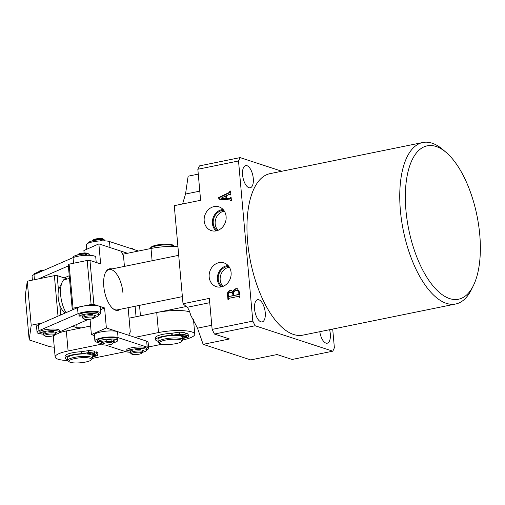 <?xml version="1.0" encoding="UTF-8"?>
<svg xmlns="http://www.w3.org/2000/svg" width="505" height="505" viewBox="0 0 505 505"><rect width="100%" height="100%" fill="white"/><g stroke="black" fill="none" stroke-linecap="round" stroke-linejoin="round"><path stroke-width="0.76" d="M405.951 210.44A78.281 34.807 78.5 0 0 434.672 287.806A78.281 34.807 78.5 0 0 473.355 285.66A78.281 34.807 78.5 0 0 479.75 234.598A78.281 34.807 78.5 0 0 446.212 152.478A78.281 34.807 78.5 0 0 405.951 210.44M473.355 285.66L471.342 289.718A82.403 36.638 -101.5 0 1 455.693 303.997A82.403 36.638 -101.5 0 1 400.396 210.541A82.403 36.638 -101.5 0 1 422.78 142.511A82.403 36.638 -101.5 0 1 442.771 149.53L446.212 152.478M422.78 142.511L269.998 173.651A82.403 36.638 78.5 0 0 247.608 241.68A82.403 36.638 78.5 0 0 302.905 335.137L455.693 303.997M231.101 272.548A12.486 10.839 -71.9 0 0 224.586 263.118A12.486 10.839 -71.9 0 0 209.184 277.018A12.486 10.839 -71.9 0 0 216.828 286.815A12.486 10.839 -71.9 0 0 231.101 272.548M228.083 265.523A11.969 10.397 -71.9 0 0 217.409 279.467A11.969 10.397 -71.9 0 0 221.076 286.941M228.847 266.438A11.022 9.57 -71.9 0 0 218.236 279.297A11.022 9.57 -71.9 0 0 222.225 286.657M229.346 267.17A11.022 9.57 -71.9 0 0 220.18 279.934A11.022 9.57 -71.9 0 0 223.065 286.36M226.101 216.5A12.486 10.839 -71.9 0 0 219.58 207.069A12.486 10.839 -71.9 0 0 204.184 220.963A12.486 10.839 -71.9 0 0 211.829 230.766A12.486 10.839 -71.9 0 0 226.101 216.5M223.084 209.474A11.969 10.397 -71.9 0 0 212.403 223.418A11.969 10.397 -71.9 0 0 216.071 230.892M223.841 210.383A11.022 9.57 -71.9 0 0 213.236 223.248A11.022 9.57 -71.9 0 0 217.226 230.608M224.346 211.122A11.022 9.57 -71.9 0 0 215.18 223.879A11.022 9.57 -71.9 0 0 218.065 230.312M254.564 309.06A11.331 5.037 -101.5 0 1 257.645 299.705A11.331 5.037 -101.5 0 1 265.245 312.557A11.331 5.037 -101.5 0 1 262.171 321.906A11.331 5.037 -101.5 0 1 254.564 309.06M242.596 174.938A11.331 5.037 -101.5 0 1 245.676 165.583A11.331 5.037 -101.5 0 1 253.276 178.435A11.331 5.037 -101.5 0 1 250.202 187.791A11.331 5.037 -101.5 0 1 242.596 174.938M329.576 329.702A11.331 5.037 -101.5 0 1 330.308 333.849A11.331 5.037 -101.5 0 1 327.227 343.204A11.331 5.037 -101.5 0 1 319.785 331.697M229.39 194.349L226.423 195.763L226.676 198.591L229.333 198.762L231.12 197.461L231.41 200.706L230.747 200.845L230.015 199.911L219.05 199.21L218.514 197.613L229.333 192.437L229.882 191.149L230.539 191.016L230.886 194.898L230.23 195.031L230.185 194.545L229.39 194.349L230.671 194.703L229.876 194.507M231.208 200.75L230.015 199.911M212.132 329.405L252.816 321.117L238.524 160.975L197.84 169.263L200.611 200.289L174.269 205.661L183.018 303.751L187.159 307.293C188.365 308.397 189.552 311.042 190.726 315.215L197.505 328.168L203.143 344.341L250.72 359.92L277.062 354.548L292.117 359.472L332.795 351.183L255.113 325.757L214.429 334.045L212.132 329.405L209.36 298.379L183.018 303.751M239.578 292.288L240.014 297.18L239.357 297.312L238.865 296.296L228.91 298.322L228.62 299.503L227.957 299.635L227.547 295.008C227.212 292.654 228.052 291.139 230.053 290.457L231.448 290.501L232.957 292.344C233.222 290.337 234.251 289.113 236.037 288.677L237.413 288.734L239.578 292.288M239.818 297.218L238.865 296.296M332.707 329.064L334.379 347.812L332.795 351.183M197.84 169.263L199.424 165.899L240.109 157.604L281.784 171.245M240.109 157.604L238.524 160.975M252.816 321.117L255.113 325.757M198.276 174.124L188.131 176.195L185.531 194.046L182.583 203.963M203.143 344.341L229.485 338.975L214.429 334.045M139.519 305.367L140.453 315.852L186.257 306.516M136.047 316.749L135.106 306.264M229.333 198.762L226.676 198.591M229.819 198.919L230.993 198.345L230.507 198.187M230.993 198.345L230.457 197.594M231.195 200.592L230.501 200.075M219.492 199.241L219 197.777L218.514 197.613M219 197.777L229.819 192.594L229.333 192.437M229.819 192.594L230.419 191.9L229.933 191.742M230.419 191.9L229.882 191.149M221.032 198.25L226.486 198.749L226.253 196.104L225.767 195.946L221.032 198.25L226.006 198.591L225.767 195.946M226.486 198.749L226.006 198.591M239.78 296.776L239.351 296.454M228.418 299.541L228.026 295.166C227.698 292.812 228.531 291.297 230.539 290.615L230.053 290.457M230.539 290.615L231.675 290.596M236.037 288.677L236.523 288.841C234.737 289.277 233.708 290.495 233.443 292.502L232.957 292.344M236.523 288.841L237.653 288.828M228.816 296.41L233.468 295.791L233.323 294.156L232.048 292.471L230.185 292.294C228.733 292.66 228.09 293.67 228.247 295.324L228.759 296.498L232.982 295.633L232.837 293.998L231.568 292.313M233.645 295.501L239.187 294.63L239.547 294.207L239.427 292.793L238.044 290.722L236.081 290.533C234.257 290.88 233.398 292.06 233.512 294.061L233.645 295.501L238.701 294.466L238.941 292.635L237.558 290.558M239.547 294.207L239.067 294.049M239.427 292.793L238.941 292.635M239.187 294.63L238.701 294.466M233.323 294.156L232.837 293.998M233.468 295.791L232.982 295.633M229.245 296.656L228.329 296.246M177.93 246.718A24.72 5.429 174.9 0 0 151.014 248.479L122.702 254.249M67.897 360.576A24.72 5.429 -5.1 0 1 58.069 359.213A24.72 5.429 -5.1 0 1 55.14 356.991L53.353 336.974A24.72 5.429 -5.1 0 1 54.079 335.484M55.045 334.733A24.72 5.429 -5.1 0 1 55.701 334.342M59.514 332.732A24.72 5.429 -5.1 0 1 66.325 330.958L90.629 326.009M55.14 356.991A24.72 5.429 -5.1 0 1 68.112 350.981L102.004 344.069M129.059 318.175L156.727 312.538A24.72 5.429 -5.1 0 1 189.64 311.793M162.029 344.214L148.546 346.967M125.644 351.631L92.465 358.392M135.012 337.346L158.513 332.555A24.72 5.429 -5.1 0 1 194.791 334.171A24.72 5.429 -5.1 0 1 182.867 339.96M101.631 343.772L96.373 342.049A12.36 2.714 -5.1 0 1 94.908 340.938L94.372 334.935A12.36 2.714 -5.1 0 1 100.855 331.93A12.36 2.714 -5.1 0 1 117.532 331.621L146.665 341.159A12.36 2.714 -5.1 0 1 148.123 342.27L148.659 348.273A12.36 2.714 -5.1 0 1 146.74 349.952M94.908 340.938A12.36 2.714 -5.1 0 1 101.391 337.933A12.36 2.714 -5.1 0 1 118.069 337.63L147.201 347.162A12.36 2.714 -5.1 0 1 148.659 348.273M130.404 352.269A12.36 2.714 -5.1 0 1 125.499 351.587L105.558 345.06M138.484 251.029L109.49 241.541A12.36 2.714 174.9 0 0 92.819 241.844A12.36 2.714 174.9 0 0 86.33 244.849L86.727 249.262M127.506 253.27L110.027 247.551L109.49 241.541M43.436 334.14A12.36 2.714 -5.1 0 1 37.067 332.347L36.537 326.337A12.36 2.714 -5.1 0 1 38.437 324.665L77.499 307.678A12.36 2.714 -5.1 0 1 94.486 305.392A12.36 2.714 -5.1 0 1 100.217 307.154L100.747 313.163A12.36 2.714 -5.1 0 1 98.847 314.836L98.835 314.836M37.067 332.347A12.36 2.714 -5.1 0 1 38.973 330.674L78.035 313.687A12.36 2.714 -5.1 0 1 95.022 311.396A12.36 2.714 -5.1 0 1 100.747 313.163M59.786 331.817A12.36 2.714 -5.1 0 1 59.773 331.823L88.255 319.438M64.204 277.908L69.242 275.724M68.364 265.901L38.468 278.905M96.228 262.461L95.748 257.108A12.36 2.714 174.9 0 0 86.746 255.303A12.36 2.714 174.9 0 0 73.029 257.638L33.974 274.619A12.36 2.714 174.9 0 0 32.067 276.292L32.408 280.136M120.108 309.319A21.216 9.437 -101.5 0 1 112.868 308.568A21.216 9.437 -101.5 0 1 103.778 286.31A21.216 9.437 -101.5 0 1 105.513 272.473A21.216 9.437 -101.5 0 1 111.883 268.95M112.609 308.34A20.604 9.159 78.5 0 0 117.349 309.881L182.387 296.631M90.029 319.261L91.392 334.594L106.366 327.966L104.579 307.949L93.898 304.452L91.115 304.502L87.188 260.466L89.966 260.416L100.646 263.913L98.86 243.89L121.194 251.206L123.491 255.839L124.432 266.387M73.654 309.35L72.196 308.877L68.27 264.835L69.103 264.153L87.188 260.466M98.86 243.89L83.893 250.518L84.114 253.005M94.429 335.585L91.392 334.594M106.366 327.966L128.699 335.276L130.284 331.911L128.119 307.69M89.966 260.416L93.898 304.452M69.103 264.153L73.036 308.189L72.196 308.877M100.451 309.78L104.579 307.949M73.036 308.189L91.115 304.502M122.949 292.875A20.604 9.159 78.5 0 0 109.124 269.512A20.604 9.159 78.5 0 0 105.362 272.782M92.478 358.197L92.251 355.697A12.36 2.714 174.9 0 0 76.937 354.409A12.36 2.714 174.9 0 0 67.632 357.894L67.853 360.393A12.36 2.714 -5.1 0 1 77.164 356.909A12.36 2.714 -5.1 0 1 92.478 358.197A12.36 2.714 -5.1 0 1 92.213 358.834L91.298 359.876A11.331 2.487 174.9 0 0 77.499 358.108A11.331 2.487 174.9 0 0 69.311 361.839A11.331 2.487 174.9 0 0 83.009 362.489A11.331 2.487 174.9 0 0 91.298 359.876M69.311 361.839L68.225 360.974A12.36 2.714 -5.1 0 1 67.853 360.393M182.659 337.353A12.36 2.714 174.9 0 0 182.659 337.271A12.36 2.714 174.9 0 0 170.292 335.648A12.36 2.714 174.9 0 0 158.033 339.385A12.36 2.714 174.9 0 0 158.033 339.467A12.36 2.714 174.9 0 0 158.046 339.549M159.713 343.413L158.627 342.554A12.36 2.714 -5.1 0 1 158.261 341.973A12.36 2.714 -5.1 0 1 158.254 341.891A12.36 2.714 -5.1 0 1 170.513 338.148A12.36 2.714 -5.1 0 1 182.879 339.77A12.36 2.714 -5.1 0 1 182.879 339.859A12.36 2.714 -5.1 0 1 182.621 340.408L181.705 341.449A11.331 2.487 174.9 0 0 181.945 340.944A11.331 2.487 174.9 0 0 170.778 339.366A11.331 2.487 174.9 0 0 159.372 342.807A11.331 2.487 174.9 0 0 159.713 343.413A11.331 2.487 174.9 0 0 170.879 344.353A11.331 2.487 174.9 0 0 181.705 341.449M150.212 248.252L151.128 247.21A11.331 2.487 -5.1 0 1 161.953 244.306A11.331 2.487 -5.1 0 1 173.12 245.247L174.2 246.112A12.36 2.714 174.9 0 0 162.023 245.083A12.36 2.714 174.9 0 0 150.212 248.252A12.36 2.714 174.9 0 0 149.966 248.694M174.528 246.509A12.36 2.714 174.9 0 0 174.2 246.112M131.729 354.081L130.65 353.216A6.18 1.357 -5.1 0 1 130.467 352.97A6.18 1.357 -5.1 0 1 130.46 352.926A6.18 1.357 -5.1 0 1 136.394 351.032A6.18 1.357 -5.1 0 1 142.763 351.783A6.18 1.357 -5.1 0 1 142.776 351.827A6.18 1.357 -5.1 0 1 142.644 352.149L141.728 353.184A5.151 1.13 174.9 0 0 141.829 352.881A5.151 1.13 174.9 0 0 136.438 352.269A5.151 1.13 174.9 0 0 131.584 353.872A5.151 1.13 174.9 0 0 131.729 354.081A5.151 1.13 174.9 0 0 136.804 354.504A5.151 1.13 174.9 0 0 141.728 353.184M140.851 349.447A6.18 1.357 174.9 0 0 136.135 349.441M130.561 350.899A6.18 1.357 174.9 0 0 130.322 351.328A6.18 1.357 174.9 0 0 130.328 351.366M133.314 249.337A6.18 1.357 174.9 0 0 132.417 249.047M129.431 248.069A5.151 1.13 -5.1 0 1 132.392 248.586L133.364 249.356M142.631 350.268A6.18 1.357 174.9 0 0 142.631 350.224L142.776 351.827M102.603 344.543L101.518 343.684A6.18 1.357 -5.1 0 1 101.328 343.394A6.18 1.357 -5.1 0 1 106.618 341.569A6.18 1.357 -5.1 0 1 113.644 342.295A6.18 1.357 -5.1 0 1 113.511 342.611L112.596 343.652A5.151 1.13 174.9 0 0 106.852 342.781A5.151 1.13 174.9 0 0 102.603 344.543A5.151 1.13 174.9 0 0 108.297 344.909A5.151 1.13 174.9 0 0 112.596 343.652M101.429 341.361A6.18 1.357 174.9 0 0 101.189 341.79L101.328 343.394M104.592 240.86L104.529 240.203A6.18 1.357 174.9 0 0 104.346 239.913A6.18 1.357 174.9 0 0 97.509 239.477A6.18 1.357 174.9 0 0 92.548 240.809M92.491 240.822L93.267 239.944A5.151 1.13 -5.1 0 1 97.566 238.688A5.151 1.13 -5.1 0 1 103.26 239.048L104.346 239.913M113.499 340.692L113.644 342.295M111.719 339.909A6.18 1.357 174.9 0 0 107.003 339.909M83.824 318.964L82.738 318.099A6.18 1.357 -5.1 0 1 82.549 317.809A6.18 1.357 -5.1 0 1 86.948 316.105A6.18 1.357 -5.1 0 1 93.924 316.092A6.18 1.357 -5.1 0 1 94.864 316.711A6.18 1.357 -5.1 0 1 94.732 317.033L93.816 318.068A5.151 1.13 174.9 0 0 93.141 317.291A5.151 1.13 174.9 0 0 86.784 317.386A5.151 1.13 174.9 0 0 83.824 318.964A5.151 1.13 174.9 0 0 84.449 319.236A5.151 1.13 174.9 0 0 89.694 319.305A5.151 1.13 174.9 0 0 93.816 318.068M92.958 314.533A6.18 1.357 174.9 0 0 88.242 314.527M82.669 315.985A6.18 1.357 174.9 0 0 82.429 316.408L82.549 317.809M86.431 255.17A6.18 1.357 -5.1 0 1 87.756 255.29M89.385 255.315L89.322 254.659A6.18 1.357 174.9 0 0 89.139 254.368A6.18 1.357 174.9 0 0 88.388 254.04A6.18 1.357 174.9 0 0 77.991 254.911M77.511 255.019L78.06 254.4A5.151 1.13 -5.1 0 1 82.182 253.163A5.151 1.13 -5.1 0 1 87.428 253.232A5.151 1.13 -5.1 0 1 88.053 253.504L89.139 254.368M94.738 315.309L94.864 316.711M55.683 332.296L55.803 333.698A6.18 1.357 -5.1 0 1 55.676 334.02L54.761 335.055A5.151 1.13 174.9 0 0 54.269 334.329A5.151 1.13 174.9 0 0 47.893 334.348A5.151 1.13 174.9 0 0 44.762 335.951A5.151 1.13 174.9 0 0 45.21 336.166A5.151 1.13 174.9 0 0 50.456 336.311A5.151 1.13 174.9 0 0 54.761 335.055M44.762 335.951L43.676 335.086A6.18 1.357 -5.1 0 1 43.493 334.796A6.18 1.357 -5.1 0 1 48.101 333.06A6.18 1.357 -5.1 0 1 55.083 333.148A6.18 1.357 -5.1 0 1 55.803 333.698M53.896 331.514A6.18 1.357 174.9 0 0 49.187 331.514M43.613 332.972A6.18 1.357 174.9 0 0 43.367 333.395L43.493 334.796M38.228 272.264L38.999 271.381A5.151 1.13 -5.1 0 1 44.56 270.017M42.142 271.065A6.18 1.357 174.9 0 0 38.279 272.252M54.269 347.225L49.995 346.746L29.183 339.928L25.25 295.892L27.27 281.184L31.203 325.226L42.401 322.941M58.006 316.155L54.388 275.661L57.172 275.61L67.474 278.981M27.27 281.184L54.388 275.661M57.172 275.61L58.492 290.413M59.779 304.843L60.682 314.994M72.537 326.274L77.038 327.745L81.557 327.859M76.741 324.444L77.038 327.745M29.183 339.928L31.203 325.226M69.494 278.571L63.75 279.738A20.604 9.159 78.5 0 0 62.361 281.815A20.604 9.159 78.5 0 0 66.06 312.652M65.088 313.075L64.343 312.437A14.418 6.413 -101.5 0 1 58.681 300.816A14.418 6.413 -101.5 0 1 59.344 287.907L62.361 281.815M94.359 317.449A10.302 2.266 174.9 0 0 98.86 315.145L98.715 313.542A10.302 2.266 174.9 0 0 83.603 312.873A10.302 2.266 174.9 0 0 78.931 314.426L78.982 316.143L84.442 315.745M98.86 315.145A10.302 2.266 174.9 0 0 83.742 314.47A10.302 2.266 174.9 0 0 79.07 316.029L78.982 316.143M94.328 315.347L95.78 315.486A7.209 1.584 -5.1 0 1 94.826 316.326M87.548 314.836L88.811 314.451A7.209 1.584 -5.1 0 1 92.39 314.388L92.971 314.565L92.63 314.785M113.372 342.775A10.302 2.266 174.9 0 0 117.621 340.528L117.476 338.924A10.302 2.266 174.9 0 0 102.363 338.249A10.302 2.266 174.9 0 0 97.692 339.808L97.743 341.519L103.209 341.127M117.621 340.528A10.302 2.266 174.9 0 0 102.509 339.852A10.302 2.266 174.9 0 0 97.831 341.405L97.743 341.519M113.095 340.724L114.54 340.862A7.209 1.584 -5.1 0 1 113.587 341.702M106.309 340.219L107.578 339.833A7.209 1.584 -5.1 0 1 111.151 339.77L111.731 339.947L111.39 340.168M142.498 352.307A10.302 2.266 174.9 0 0 146.753 350.06L146.608 348.456A10.302 2.266 174.9 0 0 131.496 347.787A10.302 2.266 174.9 0 0 126.824 349.34L126.875 351.057L132.335 350.666M146.753 350.06A10.302 2.266 174.9 0 0 131.635 349.384A10.302 2.266 174.9 0 0 126.963 350.943L126.875 351.057M142.221 350.262L143.672 350.401A7.209 1.584 -5.1 0 1 142.719 351.24M135.441 349.757L136.703 349.372A7.209 1.584 -5.1 0 1 140.283 349.302L140.863 349.479L140.523 349.706M88.249 243.176L88.242 243.069A10.302 2.266 -5.1 0 1 93.646 240.563A10.302 2.266 -5.1 0 1 100.583 239.749L101.568 239.932L101.65 240.853M33.986 274.613L33.974 274.512A10.302 2.266 -5.1 0 1 39.384 272.006A10.302 2.266 -5.1 0 1 40.45 271.804M73.528 263.25L73.017 257.323A10.302 2.266 -5.1 0 1 78.42 254.817A10.302 2.266 -5.1 0 1 85.364 254.009L86.342 254.185L86.443 255.309M55.304 334.436A10.302 2.266 174.9 0 0 59.805 332.132L59.659 330.529A10.302 2.266 174.9 0 0 44.541 329.853A10.302 2.266 174.9 0 0 39.87 331.413L39.927 333.123L45.387 332.732M59.805 332.132A10.302 2.266 174.9 0 0 44.686 331.457A10.302 2.266 174.9 0 0 40.015 333.01L39.927 333.123M55.272 332.328L56.724 332.473A7.209 1.584 -5.1 0 1 55.771 333.313M48.486 331.823L49.755 331.438A7.209 1.584 -5.1 0 1 53.328 331.375L53.909 331.551L53.568 331.772M93.962 355.097A1.547 0.341 -5.1 0 1 96.228 355.198A1.547 0.341 -5.1 0 1 95.42 355.577A1.547 0.341 -5.1 0 1 93.147 355.476A1.547 0.341 -5.1 0 1 93.962 355.097M88.135 353.191A1.547 0.341 -5.1 0 1 90.401 353.292A1.547 0.341 -5.1 0 1 89.593 353.67A1.547 0.341 -5.1 0 1 87.321 353.569A1.547 0.341 -5.1 0 1 88.135 353.191M67.79 359.712A14.007 3.08 -5.1 0 1 65.208 358.197A14.007 3.08 -5.1 0 1 72.562 354.794A14.007 3.08 -5.1 0 1 81.406 353.715L81.229 351.714L88.855 350.565A18.13 3.983 -5.1 0 1 94.599 351.253L94.776 353.254L89.669 354.295M65.208 358.197L65.031 356.195A14.007 3.08 -5.1 0 1 72.385 352.793A14.007 3.08 -5.1 0 1 81.229 351.714M91.607 354.933L96.72 353.891A18.13 3.983 -5.1 0 1 98.002 355.185A18.13 3.983 -5.1 0 1 97.97 355.495L92.371 356.984M96.72 353.891L96.543 351.89A18.13 3.983 -5.1 0 1 97.819 353.184L98.002 355.185M94.688 352.269L96.543 351.89M90.641 354.535L90.603 354.106M88.855 350.565L89.038 352.566A18.13 3.983 -5.1 0 1 94.776 353.254M81.715 351.663L81.892 353.664L88.703 352.591L88.52 350.59M89.038 352.566L88.703 352.591M81.892 353.664L81.406 353.715M184.363 336.671A1.547 0.341 -5.1 0 1 186.635 336.772A1.547 0.341 -5.1 0 1 185.821 337.151A1.547 0.341 -5.1 0 1 183.555 337.05A1.547 0.341 -5.1 0 1 184.363 336.671M178.536 334.764A1.547 0.341 -5.1 0 1 180.809 334.865A1.547 0.341 -5.1 0 1 179.995 335.244A1.547 0.341 -5.1 0 1 177.728 335.143A1.547 0.341 -5.1 0 1 178.536 334.764M158.198 341.285A14.007 3.08 -5.1 0 1 155.616 339.777A14.007 3.08 -5.1 0 1 162.964 336.368A14.007 3.08 -5.1 0 1 171.814 335.288L171.631 333.287L179.262 332.138A18.13 3.983 -5.1 0 1 185.007 332.827L185.184 334.828L180.07 335.869M155.616 339.777L155.439 337.769A14.007 3.08 -5.1 0 1 162.787 334.367A14.007 3.08 -5.1 0 1 171.631 333.287M182.015 336.507L187.128 335.465A18.13 3.983 -5.1 0 1 188.403 336.759A18.13 3.983 -5.1 0 1 188.378 337.069L182.772 338.558M187.128 335.465L186.945 333.464A18.13 3.983 -5.1 0 1 188.226 334.758L188.403 336.759M185.095 333.843L186.945 333.464M181.042 336.109L181.005 335.68M179.262 332.138L179.439 334.146A18.13 3.983 -5.1 0 1 185.184 334.828M172.117 333.237L172.3 335.238L179.105 334.165L178.928 332.164M179.439 334.146L179.105 334.165M172.3 335.238L171.814 335.288M199.791 191.143L185.531 194.046M211.759 325.258L197.505 328.168M209.745 302.684L187.159 307.293M228.026 295.166L227.547 295.008M152.106 260.75L151.014 248.479M66.325 330.958L68.112 350.981M156.727 312.538L158.513 332.555M117.532 331.621L118.069 337.63M146.665 341.159L147.201 347.162M77.499 307.678L78.035 313.687M38.437 324.665L38.973 330.674M34.428 279.726L33.974 274.619M78.931 314.426L79.07 316.029M97.692 339.808L97.831 341.405M126.824 349.34L126.963 350.943M100.691 240.891L100.583 239.749M85.484 255.347L85.364 254.009M39.87 331.413L40.015 333.01M230.387 199.961L230.873 200.119M229.99 194.16L230.476 194.318M239.136 296.296L239.623 296.454M228.487 296.498L228.973 296.662M193.478 319.438L194.791 334.171M158.033 339.467L158.261 341.973M182.659 337.271L182.879 339.77M130.46 352.926L130.322 351.328M109.124 269.512L178.701 255.328"/></g></svg>
